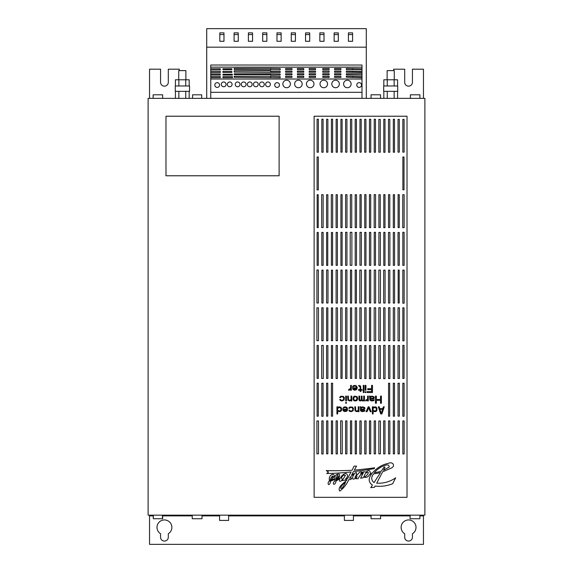 <?xml version="1.0" encoding="UTF-8"?>
<svg xmlns="http://www.w3.org/2000/svg" width="573" height="573" viewBox="0 0 573 573"><rect width="100%" height="100%" fill="white"/><g stroke="black" fill="none" stroke-linecap="round" stroke-linejoin="round"><path stroke-width="0.86" d="M384.268 406.816L381.89 413.964L380.701 413.964L378.316 406.816L379.211 406.816L379.806 408.642L382.785 408.642L383.38 406.816L384.268 406.816M382.635 409.251L379.956 409.251L381.296 413.355L382.635 409.251M314.126 116.226L407.016 116.226L407.016 497.314L314.126 497.314L314.126 116.226M335.9 479.092A8.051 8.051 0 0 0 335.9 480.224L340.541 477.939C341.658 475.547 343.399 474.057 345.763 473.448C348.284 474.781 348.183 476.65 345.447 479.049L347.496 478.742L351.077 471.944A269.654 269.654 159.7 0 1 326.739 473.527L328.494 472.045L326.23 470.591A334.424 334.424 -14.8 0 0 352.051 470.275L354.107 466.114L356.556 466.114L354.279 470.132A434.656 434.656 -96.3 0 0 374.606 467.812L374.205 468.664A404.287 404.287 81.9 0 1 353.441 471.586L351.729 474.752L356.327 472.489C356.693 473.978 356.248 475.569 354.981 477.273L359.787 472.023L361.785 471.83L360.646 473.921C362.258 471.88 363.97 471.307 365.767 472.202C368.618 469.745 370.129 470.118 370.301 473.334L372.335 473.14C376.597 467.948 382.005 464.66 388.544 463.278C392.627 461.329 395.886 465.971 391.266 468.084L382.606 471.865L376.697 483.175C383.609 483.569 389.934 481.786 395.678 477.818L392.706 483.698C387.011 485.983 381.152 486.764 375.129 486.033L374.527 487.236L370.752 487.652L372.386 485.08C368.446 482.158 368.153 478.548 371.505 474.265L369.793 474.265C368.095 477.245 366.011 478.111 363.554 476.858L363.003 477.832L360.575 478.211L363.375 472.739C360.997 474.143 359.235 476.142 358.096 478.72L355.854 478.72L357.086 476.593L355.038 478.412C351.629 480.962 352.209 476.306 354.093 474.745C354.221 472.868 350.425 476.944 349.53 478.219L351.7 478.018L350.891 479.565L348.807 479.565C346.801 484.206 343.814 488.031 339.853 491.04C336.888 487.809 343.771 482.81 346.622 480.439L346.844 479.895L342.153 480.561L345.433 475.389C343.671 474.716 342.353 475.626 341.458 478.126C343.886 479.637 339.223 483.311 339.388 479.866L339.968 478.677L335.921 481.069C335.936 482.717 335.277 483.834 333.944 484.407C332.884 483.39 333.171 482.294 334.804 481.141A4.656 4.656 0 0 0 334.84 479.622A19.675 19.675 0 0 0 330.22 481.456C330.449 483.297 329.869 484.335 328.479 484.579C327.77 483.161 328.114 481.929 329.504 480.883C328.752 477.596 329.762 475.397 332.526 474.286C336.58 474.766 332.598 479.415 330.241 479.601A3.459 3.459 0 0 0 330.241 480.697A23.078 23.078 0 0 1 334.897 478.742C334.682 475.569 336.129 474.029 339.237 474.115C340.348 476.528 339.237 478.183 335.9 479.092L337.748 474.115M148.121 515.17L424.88 515.17L424.88 98.363L148.121 98.363L148.121 515.17M179.32 70.615L179.32 69.19L168.304 69.19L168.304 82.29A3.868 3.868 -90 0 1 164.437 86.158A3.868 3.868 -90 0 1 160.562 82.29L160.562 69.19L149.546 69.19L149.546 98.363M423.454 98.363L423.454 69.19L412.438 69.19L412.438 82.29A3.868 3.868 -90 0 1 408.563 86.158A3.868 3.868 -90 0 1 404.696 82.29L404.696 69.19L393.68 69.19L393.68 70.615M149.546 515.17L149.546 544.35L423.454 544.35L423.454 515.886L419.88 515.886M168.304 533.735A7.442 7.442 -90 0 0 164.437 519.94A7.442 7.442 -90 0 0 160.562 533.735L160.562 537.202A3.868 3.868 -90 0 0 164.437 541.077A3.868 3.868 -90 0 0 168.304 537.202L168.304 533.735M412.438 533.735A7.442 7.442 -90 0 0 408.563 519.94A7.442 7.442 -90 0 0 404.696 533.735L404.696 537.202A3.868 3.868 -90 0 0 408.563 541.077A3.868 3.868 -90 0 0 412.438 537.202L412.438 533.735M397.576 98.363L397.576 91.343M383.674 91.343L397.726 91.343L397.726 85.979L383.674 85.979L383.674 91.343M397.576 85.979L397.576 79.79L383.824 79.79L383.824 85.979M394.138 85.979L394.138 79.79M387.262 85.979L387.262 79.79M387.126 79.79L387.126 70.615L394.274 70.615L394.274 79.79M394.138 98.363L394.138 91.343M387.262 98.363L387.262 91.343M383.824 98.363L383.824 91.343M175.424 98.363L175.424 91.343M175.274 91.343L189.563 91.343L189.563 85.979L175.274 85.979L175.274 91.343M175.424 85.979L175.424 79.79L178.862 79.79L178.862 85.979M189.176 85.979L189.176 79.79L178.862 79.79M185.738 85.979L185.738 79.79M178.726 79.79L178.726 70.615L185.874 70.615L185.874 79.79M189.176 98.363L189.176 91.343M185.738 98.363L185.738 91.343M178.862 98.363L178.862 91.343M410.397 98.363L410.397 94.796L419.923 94.796L419.923 98.363M153.127 98.363L153.127 94.796L162.653 94.796L162.653 98.363M371.032 98.363L371.032 94.796L380.558 94.796L380.558 98.363M192.571 98.363L192.571 94.796L201.682 94.796L201.682 98.363M380.594 515.17L380.594 518.744L371.068 518.744L371.068 515.17M202.011 515.17L202.011 518.744L192.234 518.744L192.234 515.17M153.328 515.17L153.328 518.744L153.12 515.17M153.328 518.744L162.646 518.744L162.646 515.17M419.88 515.17L419.88 518.744L410.103 518.744L410.103 515.17M162.438 518.744L162.438 515.17M353.426 520.413L353.426 515.17L353.426 520.413L344.38 520.413L344.38 515.17M228.62 520.413L228.62 515.17L228.62 520.413L219.574 520.413L219.574 515.17M404.144 420.926L404.144 453.938L402.833 453.938L402.833 420.926L404.144 420.926M404.094 383.222L404.094 416.234L402.833 416.234L402.833 383.222L404.094 383.222M399.338 420.926L399.338 453.888L398.027 453.888L398.027 420.926L399.338 420.926M394.518 420.904L394.518 453.873L393.314 453.873L393.314 420.904L394.518 420.904M389.869 420.926L389.869 453.873L388.551 453.873L388.551 420.926L389.869 420.926M384.977 420.904L384.977 453.895L383.666 453.895L383.666 420.904L384.977 420.904M378.839 420.99L380.415 420.99L380.415 453.845L378.839 453.845L378.839 420.99M375.501 420.904L375.501 453.88L374.183 453.88L374.183 420.904L375.501 420.904M369.456 420.883L370.717 420.883L370.717 453.845L369.456 453.845L369.456 420.883M366.068 420.883L366.068 453.916L364.757 453.916L364.757 420.883L366.068 420.883M361.183 420.926L361.183 454.009L359.865 454.009L359.865 420.926L361.183 420.926M356.442 420.883L356.442 453.909L355.231 453.909L355.231 420.883L356.442 420.883M351.679 420.883L351.679 453.816L350.475 453.816L350.475 420.883L351.679 420.883M346.923 420.883L346.923 453.88L345.612 453.88L345.612 420.883L346.923 420.883M342.239 420.883L342.239 453.759L340.656 453.759L340.656 420.883L342.239 420.883M337.404 420.904L337.404 453.902L336.1 453.902L336.1 420.904L337.404 420.904M332.576 420.904L332.576 453.88L331.409 453.88L331.409 420.904L332.576 420.904M327.856 420.883L327.856 453.823L326.596 453.823L326.596 420.883L327.856 420.883M323.122 420.904L323.122 453.988L321.804 453.988L321.804 420.904L323.122 420.904M316.912 420.94L318.488 420.94L318.488 453.845L316.912 453.845L316.912 420.94M399.345 383.222L399.345 416.148L398.027 416.148L398.027 383.222L399.345 383.222M394.51 383.222L394.51 416.206L393.314 416.206L393.314 383.222L394.51 383.222M389.69 383.222L389.69 416.22L388.551 416.22L388.551 383.222L389.69 383.222M332.605 383.222L332.605 416.199L331.409 416.199L331.409 383.222L332.605 383.222M327.799 383.222L327.799 416.17L326.596 416.17L326.596 383.222L327.799 383.222M323.072 383.222L323.072 416.27L321.804 416.27L321.804 383.222L323.072 383.222M318.302 383.201L318.302 416.184L317.098 416.184L317.098 383.201L318.302 383.201M404.058 345.361L404.058 378.445L402.833 378.445L402.833 345.361L404.058 345.361M398.027 345.562L399.453 345.562L399.453 378.445L398.027 378.445L398.027 345.562M394.539 345.562L394.539 378.552L393.314 378.552L393.314 345.562L394.539 345.562M388.551 345.49L389.876 345.49L389.876 378.552L388.551 378.552L388.551 345.49M385.035 345.361L385.035 378.653L383.666 378.653L383.666 345.361L385.035 345.361M378.839 345.619L380.35 345.619L380.35 378.552L378.839 378.552L378.839 345.619M375.494 345.498L375.494 378.552L374.233 378.552L374.233 345.498L375.494 345.498M369.456 345.548L370.81 345.548L370.81 378.653L369.456 378.653L369.456 345.548M365.989 345.562L365.989 378.502L364.757 378.502L364.757 345.562L365.989 345.562M359.865 345.49L361.226 345.49L361.226 378.552L359.865 378.552L359.865 345.49M356.492 345.49L356.492 378.395L355.231 378.395L355.231 345.49L356.492 345.49M350.475 345.555L351.729 345.555L351.729 378.395L350.475 378.395L350.475 345.555M346.894 345.49L346.894 378.488L345.612 378.488L345.612 345.49L346.894 345.49M340.928 345.548L342.124 345.548L342.124 378.395L340.928 378.395L340.928 345.548M337.411 345.498L337.411 378.524L336.1 378.524L336.1 345.498L337.411 345.498M331.409 345.519L332.584 345.519L332.584 378.395L331.409 378.395L331.409 345.519M327.885 345.619L327.885 378.409L326.596 378.409L326.596 345.619L327.885 345.619M321.675 345.44L323.258 345.44L323.258 378.438L321.675 378.438L321.675 345.44M318.316 345.44L318.316 378.409L317.098 378.409L317.098 345.44L318.316 345.44M404.037 307.808L404.037 340.835L402.833 340.835L402.833 307.808L404.037 307.808M398.027 307.751L399.445 307.751L399.445 340.835L398.027 340.835L398.027 307.751M394.661 307.751L394.661 340.713L393.314 340.713L393.314 307.751L394.661 307.751M388.551 307.687L389.905 307.687L389.905 340.713L388.551 340.713L388.551 307.687M385.006 307.808L385.006 340.72L383.666 340.72L383.666 307.808L385.006 307.808M378.839 307.722L380.322 307.722L380.322 340.713L378.839 340.713L378.839 307.722M375.673 307.808L375.673 340.749L374.183 340.749L374.183 307.808L375.673 307.808M369.456 307.715L370.659 307.715L370.659 340.835L369.456 340.835L369.456 307.715M366.083 307.808L366.083 340.785L364.757 340.785L364.757 307.808L366.083 307.808M359.865 307.794L361.226 307.794L361.226 340.785L359.865 340.785L359.865 307.794M356.642 307.808L356.642 340.849L355.231 340.849L355.231 307.808L356.642 307.808M350.447 307.894L351.65 307.894L351.65 340.734L350.447 340.734L350.447 307.894M346.923 307.794L346.923 340.713L345.612 340.713L345.612 307.794L346.923 307.794M340.656 307.866L342.06 307.866L342.06 340.713L340.656 340.713L340.656 307.866M337.476 307.866L337.476 340.649L336.1 340.649L336.1 307.866L337.476 307.866M332.591 307.894L332.591 340.706L331.409 340.706L331.409 307.894L332.591 307.894M326.617 307.859L327.835 307.859L327.835 340.734L326.617 340.734L326.617 307.859M323.122 307.794L323.122 340.734L321.804 340.734L321.804 307.794L323.122 307.794M316.912 307.808L318.459 307.808L318.459 340.649L316.912 340.649L316.912 307.808M404.151 270.091L404.151 303.203L402.833 303.203L402.833 270.091L404.151 270.091M398.156 270.076L399.202 270.076L399.202 303.031L398.156 303.031L398.156 270.076M394.589 270.091L394.589 303.088L393.314 303.088L393.314 270.091L394.589 270.091M388.487 270.112L389.826 270.112L389.826 303.031L388.487 303.031L388.487 270.112M383.695 303.031L383.695 270.148L385.092 270.148L385.092 303.031L383.695 303.031M380.422 270.076L380.422 303.06L378.839 303.06L378.839 270.076L380.422 270.076M374.233 270.098L375.609 270.098L375.609 303.031L374.233 303.031L374.233 270.098M370.717 270.076L370.717 302.974L369.456 302.974L369.456 270.076L370.717 270.076M364.743 269.99L365.932 269.99L365.932 303.031L364.743 303.031L364.743 269.99M361.327 270.091L361.327 303.053L359.823 303.053L359.823 270.091L361.327 270.091M355.203 269.99L356.413 269.99L356.413 303.031L355.203 303.031L355.203 269.99M350.44 270.055L351.65 270.055L351.65 303.031L350.44 303.031L350.44 270.055M346.93 269.99L346.93 303.01L345.612 303.01L345.612 269.99L346.93 269.99M340.928 270.062L342.145 270.062L342.145 303.031L340.928 303.031L340.928 270.062M337.44 270.076L337.44 303.081L336.1 303.081L336.1 270.076L337.44 270.076M331.445 270.119L332.533 270.119L332.533 303.031L331.445 303.031L331.445 270.119M327.992 269.99L327.992 302.995L326.617 302.995L326.617 269.99L327.992 269.99M321.854 270.119L323.072 270.119L323.072 303.031L321.854 303.031L321.854 270.119M318.359 269.99L318.359 303.01L316.912 303.01L316.912 269.99L318.359 269.99M404.108 232.294L404.108 265.335L402.833 265.335L402.833 232.294L404.108 232.294M398.027 232.473L399.281 232.473L399.281 265.335L398.027 265.335L398.027 232.473M394.582 232.473L394.582 265.335L393.314 265.335L393.314 232.473L394.582 232.473M388.487 232.466L389.898 232.466L389.898 265.335L388.487 265.335L388.487 232.466M384.992 232.387L384.992 265.406L383.788 265.406L383.788 232.387L384.992 232.387M378.903 232.409L380.35 232.409L380.35 265.328L378.903 265.328L378.903 232.409M375.487 232.294L375.487 265.249L374.233 265.249L374.233 232.294L375.487 232.294M369.456 232.394L370.767 232.394L370.767 265.328L369.456 265.328L369.456 232.394M365.961 232.387L365.961 265.32L364.743 265.32L364.743 232.387L365.961 232.387M359.973 232.337L361.37 232.337L361.37 265.249L359.973 265.249L359.973 232.337M356.485 232.387L356.485 265.328L355.203 265.328L355.203 232.387L356.485 232.387M350.203 232.309L351.886 232.309L351.886 265.328L350.203 265.328L350.203 232.309M346.959 232.294L346.959 265.328L345.612 265.328L345.612 232.294L346.959 232.294M340.928 232.309L342.117 232.309L342.117 265.406L340.928 265.406L340.928 232.309M337.39 232.409L337.39 265.328L336.122 265.328L336.122 232.409L337.39 232.409M332.591 232.473L332.591 265.213L331.409 265.213L331.409 232.473L332.591 232.473M326.617 232.466L327.756 232.466L327.756 265.406L326.617 265.406L326.617 232.466M323.115 232.387L323.115 265.328L321.811 265.328L321.811 232.387L323.115 232.387M317.127 232.43L318.28 232.43L318.28 265.328L317.127 265.328L317.127 232.43M404.123 194.684L404.123 227.682L402.762 227.682L402.762 194.684L404.123 194.684M398.092 194.634L399.266 194.634L399.266 227.624L398.092 227.624L398.092 194.634M394.518 194.684L394.518 227.624L393.314 227.624L393.314 194.684L394.518 194.684M389.79 194.684L389.79 227.517L388.515 227.517L388.515 194.684L389.79 194.684M384.992 194.634L384.992 227.682L383.788 227.682L383.788 194.634L384.992 194.634M378.903 194.713L380.236 194.713L380.236 227.517L378.903 227.517L378.903 194.713M375.559 194.634L375.559 227.596L374.183 227.596L374.183 194.634L375.559 194.634M370.702 194.634L370.702 227.61L369.456 227.61L369.456 194.634L370.702 194.634M365.982 194.634L365.982 227.76L364.743 227.76L364.743 194.634L365.982 194.634M359.973 194.634L361.191 194.634L361.191 227.624L359.973 227.624L359.973 194.634M356.499 194.713L356.499 227.61L355.203 227.61L355.203 194.713L356.499 194.713M350.354 194.677L351.736 194.677L351.736 227.624L350.354 227.624L350.354 194.677M346.98 194.684L346.98 227.596L345.612 227.596L345.612 194.684L346.98 194.684M342.117 194.684L342.117 227.588L340.921 227.588L340.921 194.684L342.117 194.684M337.354 194.713L337.354 227.553L336.1 227.553L336.1 194.713L337.354 194.713M332.662 194.684L332.662 227.596L331.323 227.596L331.323 194.684L332.662 194.684M327.863 194.713L327.863 227.588L326.596 227.588L326.596 194.713L327.863 194.713M323.136 194.713L323.136 227.588L321.675 227.588L321.675 194.713L323.136 194.713M317.17 194.705L318.237 194.705L318.237 227.624L317.17 227.624L317.17 194.705M404.015 156.981L404.015 189.77L402.876 189.77L402.876 156.981L404.015 156.981M318.309 156.981L318.309 189.899L317.091 189.899L317.091 156.981L318.309 156.981M404.101 119.399L404.101 152.139L402.833 152.139L402.833 119.399L404.101 119.399M399.302 119.399L399.302 152.139L398.027 152.139L398.027 119.399L399.302 119.399M394.503 119.277L394.503 152.225L393.329 152.225L393.329 119.277L394.503 119.277M388.487 119.37L389.805 119.37L389.805 152.225L388.487 152.225L388.487 119.37M384.992 119.277L384.992 152.296L383.788 152.296L383.788 119.277L384.992 119.277M380.236 119.399L380.236 152.182L378.839 152.182L378.839 119.399L380.236 119.399M375.48 119.277L375.48 152.232L374.233 152.232L374.233 119.277L375.48 119.277M370.738 119.277L370.738 152.21L369.463 152.21L369.463 119.277L370.738 119.277M365.925 119.327L365.925 152.225L364.693 152.225L364.693 119.327L365.925 119.327M361.198 119.32L361.198 152.16L359.973 152.16L359.973 119.32L361.198 119.32M355.196 119.32L356.42 119.32L356.42 152.217L355.196 152.217L355.196 119.32M351.743 119.334L351.743 152.21L350.475 152.21L350.475 119.334L351.743 119.334M346.909 119.334L346.909 152.189L345.612 152.189L345.612 119.334L346.909 119.334M342.11 119.349L342.11 152.146L340.921 152.146L340.921 119.349L342.11 119.349M337.354 119.277L337.354 152.21L336.15 152.21L336.15 119.277L337.354 119.277M331.409 119.205L332.612 119.205L332.612 152.296L331.409 152.296L331.409 119.205M327.871 119.277L327.871 152.189L326.589 152.189L326.589 119.277L327.871 119.277M321.84 119.205L323.086 119.205L323.086 152.217L321.84 152.217L321.84 119.205M318.337 119.205L318.337 152.217L317.091 152.217L317.091 119.205L318.337 119.205M374.448 411.679L373.109 410.769L373.109 413.964L372.364 413.964L372.364 406.816L373.109 406.816L373.109 407.725L373.854 406.966L375.938 406.966L376.977 408.033L376.826 410.769L375.938 411.529L374.448 411.679M376.382 408.793L375.637 407.725L373.854 407.725L373.109 408.485L373.109 410.01L373.854 410.769L375.336 410.92L376.232 410.161L376.382 408.793M366.111 411.679L368.195 406.816L369.091 406.816L371.168 411.679L370.28 411.679L368.64 407.883L367.007 411.679L366.111 411.679M356.879 411.07L358.218 410.311L358.218 406.816L358.963 406.816L358.963 411.679L358.218 411.679L358.218 410.92L356.879 411.679L355.095 410.92L354.794 406.816L355.539 406.816L355.69 410.461L356.879 411.07M352.416 407.117L353.455 408.334L353.161 410.769L351.077 411.679L349.437 411.228L348.842 410.161L349.587 410.161L350.182 410.92L351.822 410.92L352.567 410.311L352.861 408.943L352.116 407.725L351.228 407.424L350.182 407.575L349.587 408.334L348.842 408.334L348.993 407.725L350.031 406.966L352.416 407.117M375.458 396.101L376.354 396.101L376.354 399.445L380.522 399.445L380.522 396.101L381.41 396.101L381.41 403.242L380.522 403.242L380.522 400.355L376.354 400.355L376.354 403.242L375.458 403.242L375.458 396.101M365.631 400.205L367.572 399.137L367.572 396.101L368.31 396.101L368.31 400.964L367.572 400.964L367.572 400.047L365.631 400.964L365.631 400.205M362.659 400.355L363.697 399.897L363.697 396.101L364.442 396.101L364.442 400.964L363.697 400.964L363.697 400.506L362.358 400.964L361.463 400.355L360.575 400.964L359.529 400.814L358.934 399.746L358.934 396.101L359.679 396.101L359.679 399.746L360.274 400.355L361.319 399.746L361.319 396.101L362.064 396.101L362.064 399.746L362.659 400.355M349.709 400.355L351.048 399.596L351.048 396.101L351.793 396.101L351.793 400.964L351.048 400.964L351.048 400.205L349.709 400.964L347.918 400.205L347.625 396.101L348.37 396.101L348.513 399.746L349.709 400.355M345.684 396.101L346.429 396.101L346.429 400.964L345.684 400.964L345.684 396.101M345.684 402.482L346.429 402.482L346.429 403.242L345.684 403.242L345.684 402.482M343.306 396.401L344.344 397.619L344.051 400.047L341.966 400.964L340.326 400.506L339.732 399.445L340.477 399.445L341.071 400.205L342.711 400.205L343.456 399.596L343.75 398.228L343.005 397.01L342.117 396.702L341.071 396.86L340.477 397.619L339.732 397.619L339.882 397.01L340.921 396.251L343.306 396.401M371.591 389.633L367.716 389.633L367.716 388.723L371.591 388.723L371.591 385.378L372.479 385.378L372.479 392.526L367.121 392.526L367.121 391.61L371.591 391.61L371.591 389.633M365.187 385.378L365.932 385.378L365.932 390.242L365.187 390.242L365.187 385.378M365.187 391.767L365.932 391.767L365.932 392.526L365.187 392.526L365.187 391.767M363.253 385.378L363.998 385.378L363.998 392.526L363.253 392.526L363.253 385.378M360.123 390.242L358.49 390.242L358.49 389.633L360.123 389.633L360.123 386.897L358.784 385.987L358.784 385.378L360.575 385.987L360.868 389.633L362.064 389.633L362.064 390.242L360.868 390.242L360.868 391.459L360.123 391.459L360.123 390.242M349.852 389.941L348.663 390.242L348.663 389.482L350.597 388.422L350.597 385.378L351.342 385.378L351.342 390.242L350.597 390.242L350.597 389.332L349.852 389.941M352.531 387.814L356.556 387.814L356.256 386.746L354.916 385.987L352.531 386.897L353.133 385.837L354.766 385.378L356.556 385.987L357.294 387.814L356.556 389.633L354.766 390.242L353.133 389.633L352.531 387.814M356.406 388.422L353.276 388.723L354.916 389.633L356.406 388.422M362.243 411.679L360.603 410.92L360.159 406.816L360.897 406.816L361.198 407.575L362.537 406.816L364.772 407.575L364.922 408.642L364.321 409.552L361.198 410.01L361.642 410.92L364.922 410.461L364.772 411.07L362.243 411.679M362.537 407.424L361.348 408.184L361.198 409.401L364.027 408.793L364.027 407.725L362.537 407.424M344.079 406.966L346.013 406.966L347.202 407.725L347.503 410.161L346.457 411.378L344.23 411.529L343.034 410.461L342.89 409.251L346.909 409.251L346.608 408.184L345.268 407.424L342.89 408.334L344.079 406.966M345.268 411.07L346.758 409.853L343.635 409.853L343.929 410.619L345.268 411.07M337.826 411.07L337.676 413.964L336.931 413.964L336.931 406.816L337.676 406.816L337.676 407.725L339.015 406.816L340.956 407.274L341.694 408.642L341.401 410.769L339.911 411.679L337.826 411.07M339.015 407.575L337.676 408.485L337.676 410.01L338.421 410.769L339.911 410.92L340.806 410.161L340.956 408.793L340.212 407.725L339.015 407.575M369.95 400.205L369.506 396.101L370.251 396.101L370.545 396.86L371.884 396.101L374.119 396.86L374.269 397.92L373.675 398.837L370.545 399.288L370.695 400.047L371.591 400.355L374.269 399.746L373.818 400.656L371.591 400.964L369.95 400.205M371.884 396.702L370.695 397.469L370.545 398.679L373.374 398.077L373.374 397.01L371.884 396.702M353.577 396.702L354.766 396.101L357.151 396.702L357.745 398.837L356.85 400.656L354.766 400.964L353.577 400.355L352.982 398.837L353.577 396.702M357 398.228L356.256 396.86L354.472 396.86L353.727 398.228L353.87 399.445L354.472 400.205L356.256 400.205L357 398.228M374.069 482.588L380.508 472.553A48.211 48.211 167.5 0 1 373.575 473.857C370.953 477.316 371.111 480.224 374.069 482.588M383.523 470.283L389.203 467.074C389.16 464.803 387.613 464.309 384.576 465.577C380.479 466.945 377.077 469.316 374.377 472.689A30.713 30.713 0 0 0 381.582 470.97L383.724 467.539C384.397 466.766 384.798 466.78 384.941 467.575L383.523 470.283M366.648 472.653C364.872 473.226 362.845 478.083 365.932 476.07C367.429 475.253 369.972 470.798 366.648 472.653M345.54 482.215A18.014 18.014 0 0 0 341.272 486.556C340.24 488.432 340.534 488.919 342.153 488.01A25.563 25.563 0 0 0 345.54 482.215M336.193 478.075A4.369 4.369 -114.7 0 0 338.263 477.13C338.922 475.955 338.6 475.647 337.304 476.199A5.085 5.085 0 0 0 336.193 478.075M330.542 478.505L333.192 476.564L332.498 476.005L330.542 478.505M329.131 74.819L322.764 74.819L322.764 73.745L329.131 73.745L329.131 74.819L329.131 73.745M210.757 79.017L362 79.017L362 77.67L346.343 77.233L346.343 76.137L362 76.589L362 67.148L210.757 67.148L210.757 98.363M220.29 77.663L220.29 76.589L220.29 77.663L210.757 77.663M220.29 76.589L210.757 76.589M210.757 73.981L220.29 73.981L220.29 75.056L210.757 75.056M220.29 72.535L220.29 71.367L220.29 72.535L210.757 72.535M220.29 71.367L210.757 71.367M210.757 69.011L210.757 65.021L210.757 71.575L210.757 68.76L220.29 68.76L220.29 69.834L210.757 69.834M362 69.834L346.343 69.598L346.343 68.431L362 68.76M362 72.442L346.343 72.205L346.343 71.131L362 71.575M362 73.745L346.343 73.745L346.343 74.762L346.343 73.745L346.343 74.762L362 75.056M340.921 73.745L340.921 74.819L334.553 74.819L334.553 73.745L340.921 73.745L340.921 74.819M340.921 71.131L340.921 72.205L334.553 72.205L334.553 71.131L340.921 71.131L340.921 72.205M340.921 68.524L340.921 69.598L334.553 69.598L334.553 68.524L340.921 68.524L340.921 69.598M329.131 76.352L329.131 77.427L322.764 77.427L322.764 76.352L329.131 76.352L329.131 77.427M329.131 71.038L329.131 72.205L322.764 72.205L322.764 71.038L329.131 71.038L329.131 72.205M329.131 68.524L329.131 69.598L322.764 69.598L322.764 68.524L329.131 68.524L329.131 69.598M315.558 76.352L315.558 77.427L309.184 77.427L309.184 76.352L315.558 76.352L315.558 77.427M315.558 73.745L315.558 74.819L309.184 74.819L309.184 73.745L315.558 73.745L315.558 74.819M315.558 71.131L315.558 72.205L309.184 72.205L309.184 71.131L315.558 71.131L315.558 72.205M315.558 68.524L315.558 69.598L309.184 69.598L309.184 68.524L315.558 68.524L315.558 69.598M303.769 76.352L303.769 77.427L297.394 77.427L297.394 76.352L303.769 76.352L303.769 77.427M303.769 73.745L303.769 74.819L297.394 74.819L297.394 73.745L303.769 73.745L303.769 74.819M303.769 71.131L303.769 72.205L297.394 72.205L297.394 71.131L303.769 71.131L303.769 72.205M303.769 68.524L303.769 69.598L297.394 69.598L297.394 68.524L303.769 68.524L303.769 69.598M291.979 76.352L291.979 77.427L285.605 77.427L285.605 76.352L291.979 76.352L291.979 77.427M291.979 73.745L291.979 74.819L285.605 74.819L285.605 73.745L291.979 73.745L291.979 74.819M291.979 71.131L291.979 72.205L285.605 72.205L285.605 71.131L291.979 71.131L291.979 72.205M291.979 68.524L291.979 69.598L285.605 69.598L285.605 68.524L291.979 68.524L291.979 69.598M340.921 76.352L340.921 77.427L334.553 77.427L334.553 76.352L340.921 76.352L340.921 77.427M280.19 76.589L280.19 77.756L234.221 77.326L234.221 76.252L270.664 76.252L280.19 76.589L280.19 77.756M280.19 73.981L280.19 75.056L270.664 75.056L270.664 74.597L234.221 74.597L234.221 73.824L270.664 73.824L280.19 73.981L280.19 75.056M280.19 71.367L280.19 72.442L234.221 72.105L234.221 70.837L270.664 70.837L270.664 71.367L280.19 71.367L280.19 72.442M280.19 68.559L280.19 69.834L234.221 69.498L234.221 68.423L270.664 68.423L280.19 68.559L280.19 69.834M232.48 76.624L232.48 77.663L222.954 77.663L222.954 76.624L232.48 76.624L232.48 77.663M232.366 74.246L232.366 75.056L222.954 75.056L222.954 74.246L232.366 74.246L232.366 75.056M231.857 71.367L231.857 72.442L222.954 72.442L222.954 71.367L231.857 71.367L231.857 72.442M231.857 68.76L231.857 69.598L222.954 69.598L222.954 68.76L231.857 68.76L231.857 69.598M346.343 77.233L346.343 76.137M352.71 76.589L352.71 77.233M362 77.67L362 76.589M362 67.148L362 65.021L210.757 65.021M362 79.017L362 98.363M346.343 69.598L346.343 68.431M352.71 68.76L352.71 69.598M220.29 73.981L220.29 75.056M362 92.303L210.757 92.303L362 92.303M356.764 85.026A2.385 2.385 0 0 0 359.142 87.411A2.385 2.385 0 0 0 361.527 85.026A2.385 2.385 0 0 0 359.142 82.648A2.385 2.385 0 0 0 356.764 85.026A2.385 2.385 180 0 1 359.142 82.648A2.385 2.385 180 0 1 361.527 85.026M343.592 83.966A3.76 3.76 0 0 0 347.353 87.726A3.76 3.76 0 0 0 351.12 83.966A3.76 3.76 0 0 0 347.353 80.199A3.76 3.76 0 0 0 343.592 83.966A3.76 3.76 180 0 1 347.353 80.199A3.76 3.76 180 0 1 351.12 83.966M331.803 83.966A3.76 3.76 0 0 0 335.563 87.726A3.76 3.76 0 0 0 339.331 83.966A3.76 3.76 0 0 0 335.563 80.199A3.76 3.76 0 0 0 331.803 83.966A3.76 3.76 180 0 1 335.563 80.199A3.76 3.76 180 0 1 339.331 83.966M320.013 83.966A3.76 3.76 0 0 0 323.774 87.726A3.76 3.76 0 0 0 327.541 83.966A3.76 3.76 0 0 0 323.774 80.199A3.76 3.76 0 0 0 320.013 83.966A3.76 3.76 180 0 1 323.774 80.199A3.76 3.76 180 0 1 327.541 83.966M306.433 83.966A3.76 3.76 0 0 0 310.201 87.726A3.76 3.76 0 0 0 313.961 83.966A3.76 3.76 0 0 0 310.201 80.199A3.76 3.76 0 0 0 306.433 83.966A3.76 3.76 180 0 1 310.201 80.199A3.76 3.76 180 0 1 313.961 83.966M294.644 83.966A3.76 3.76 0 0 0 298.411 87.726A3.76 3.76 0 0 0 302.172 83.966A3.76 3.76 0 0 0 298.411 80.199A3.76 3.76 0 0 0 294.644 83.966A3.76 3.76 180 0 1 298.411 80.199A3.76 3.76 180 0 1 302.172 83.966M282.854 83.966A3.76 3.76 0 0 0 286.622 87.726A3.76 3.76 0 0 0 290.382 83.966A3.76 3.76 0 0 0 286.622 80.199A3.76 3.76 0 0 0 282.854 83.966A3.76 3.76 180 0 1 286.622 80.199A3.76 3.76 180 0 1 290.382 83.966M274.711 85.026A2.385 2.385 0 0 0 277.096 87.411A2.385 2.385 0 0 0 279.474 85.026A2.385 2.385 0 0 0 277.096 82.648A2.385 2.385 0 0 0 274.711 85.026A2.385 2.385 180 0 1 277.096 82.648A2.385 2.385 180 0 1 279.474 85.026M265.6 84.36A2.385 2.385 0 0 0 267.985 86.738A2.385 2.385 0 0 0 270.363 84.36A2.385 2.385 0 0 0 267.985 81.975A2.385 2.385 0 0 0 265.6 84.36A2.385 2.385 180 0 1 267.985 81.975A2.385 2.385 180 0 1 270.363 84.36M259.526 84.36A2.385 2.385 0 0 0 261.911 86.738A2.385 2.385 0 0 0 264.289 84.36A2.385 2.385 0 0 0 261.911 81.975A2.385 2.385 0 0 0 259.526 84.36A2.385 2.385 180 0 1 261.911 81.975A2.385 2.385 180 0 1 264.289 84.36M253.452 84.36A2.385 2.385 0 0 0 255.837 86.745A2.385 2.385 0 0 0 258.215 84.36A2.385 2.385 0 0 0 255.837 81.975A2.385 2.385 0 0 0 253.452 84.36A2.385 2.385 180 0 1 255.837 81.975A2.385 2.385 180 0 1 258.215 84.36M247.378 84.36A2.385 2.385 0 0 0 249.764 86.745A2.385 2.385 0 0 0 252.141 84.36A2.385 2.385 0 0 0 249.764 81.975A2.385 2.385 0 0 0 247.378 84.36A2.385 2.385 180 0 1 249.764 81.975A2.385 2.385 180 0 1 252.141 84.36M241.305 84.36A2.385 2.385 0 0 0 243.69 86.745A2.385 2.385 0 0 0 246.068 84.36A2.385 2.385 0 0 0 243.69 81.975A2.385 2.385 0 0 0 241.305 84.36A2.385 2.385 180 0 1 243.69 81.975A2.385 2.385 180 0 1 246.068 84.36M235.231 84.36A2.385 2.385 0 0 0 237.616 86.745A2.385 2.385 0 0 0 239.994 84.36A2.385 2.385 0 0 0 237.616 81.975A2.385 2.385 0 0 0 235.231 84.36A2.385 2.385 180 0 1 237.616 81.975A2.385 2.385 180 0 1 239.994 84.36M227.331 84.36A2.385 2.385 0 0 0 229.709 86.745A2.385 2.385 0 0 0 232.094 84.36A2.385 2.385 0 0 0 229.709 81.975A2.385 2.385 0 0 0 227.331 84.36A2.385 2.385 180 0 1 229.709 81.975A2.385 2.385 180 0 1 232.094 84.36M221.3 84.36A2.385 2.385 0 0 0 223.678 86.745A2.385 2.385 0 0 0 226.063 84.36A2.385 2.385 0 0 0 223.678 81.975A2.385 2.385 0 0 0 221.3 84.36A2.385 2.385 180 0 1 223.678 81.975A2.385 2.385 180 0 1 226.063 84.36M214.811 85.026A2.385 2.385 0 0 0 217.188 87.411A2.385 2.385 0 0 0 219.574 85.026A2.385 2.385 0 0 0 217.188 82.648A2.385 2.385 0 0 0 214.811 85.026A2.385 2.385 180 0 1 217.188 82.648A2.385 2.385 180 0 1 219.574 85.026M366.29 98.363L366.29 47.172L206.71 47.172L206.71 98.363M366.29 47.172L366.29 28.65L206.71 28.65L206.71 47.172M348.427 34.545L352.596 34.545M334.138 34.588L338.306 34.588M319.841 34.545L324.01 34.545M305.552 34.588L309.721 34.588M291.263 34.545L295.432 34.545M276.974 34.545L281.142 34.545M262.685 34.545L266.853 34.545M248.388 34.545L252.557 34.545M234.099 34.545L238.268 34.545M219.81 34.545L223.979 34.545M352.596 32.862L352.596 41.285L348.427 41.285L348.427 32.862L352.596 32.862M338.306 32.905L338.306 41.285L334.138 41.285L334.138 32.905L338.306 32.905M324.01 32.862L324.01 41.285L319.841 41.285L319.841 32.862L324.01 32.862M309.721 32.905L309.721 41.285L305.552 41.285L305.552 32.905L309.721 32.905M295.432 32.862L295.432 41.285L291.263 41.285L291.263 32.862L295.432 32.862M281.142 32.862L281.142 41.285L276.974 41.285L276.974 32.862L281.142 32.862M266.853 32.862L266.853 41.285L262.685 41.285L262.685 32.862L266.853 32.862M252.557 32.862L252.557 41.285L248.388 41.285L248.388 32.862L252.557 32.862M238.268 32.862L238.268 41.285L234.099 41.285L234.099 32.862L238.268 32.862M223.979 32.862L223.979 41.285L219.81 41.285L219.81 32.862L223.979 32.862M220.29 68.76L220.29 69.834M346.343 72.205L346.343 71.131M352.71 71.367L352.71 72.205M334.553 73.745L334.553 74.819M334.553 71.152L334.553 72.205M334.553 68.524L334.553 69.598M322.764 76.352L322.764 77.427M322.764 73.745L322.764 74.819M322.764 71.152L322.764 72.205M322.764 68.524L322.764 69.598M309.184 76.352L309.184 77.427M309.184 73.745L309.184 74.819M309.184 71.152L309.184 72.205M309.184 68.524L309.184 69.598M297.394 76.352L297.394 77.427M297.394 73.745L297.394 74.819M297.394 71.152L297.394 72.205M297.394 68.524L297.394 69.598M285.605 76.352L285.605 77.427M285.605 73.745L285.605 74.819M285.605 71.152L285.605 72.205M285.605 68.524L285.605 69.598M334.553 76.352L334.553 77.427M234.221 76.252L234.221 77.326M270.664 76.589L270.664 77.326M234.221 73.824L234.221 74.597M270.664 73.981L270.664 74.597M234.221 70.837L234.221 72.105M270.664 71.367L270.664 72.105M234.221 68.423L234.221 69.498M270.664 68.559L270.664 69.498M222.954 77.663L222.954 76.624M222.954 75.056L222.954 74.246M222.954 72.442L222.954 71.367M222.954 69.598L222.954 68.76M279.115 116.226L279.115 175.775L165.984 175.775L165.984 116.226L279.115 116.226M410.103 515.886L380.594 515.886M371.068 515.886L353.426 515.886M344.38 515.886L228.62 515.886M219.574 515.886L202.011 515.886M192.234 515.886L162.646 515.886M153.12 515.886L149.546 515.886"/></g></svg>
